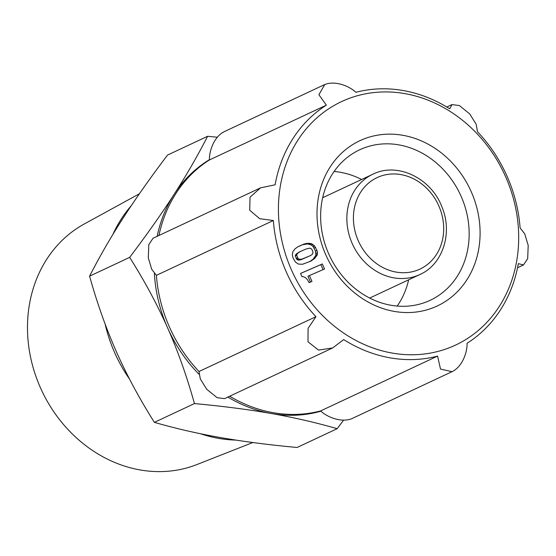 <?xml version="1.0" encoding="UTF-8"?>
<svg xmlns="http://www.w3.org/2000/svg" width="556" height="556" viewBox="0 0 556 556"><rect width="100%" height="100%" fill="white"/><g stroke="black" fill="none" stroke-linecap="round" stroke-linejoin="round"><path stroke-width="0.83" d="M343.573 420.155L337.179 428.69L297.112 447.476C269.007 444.883 243.424 441.575 220.364 437.544A138.5 120.304 -115.1 0 1 220.03 437.489C197.067 433.416 175.189 428.37 154.38 422.358L194.454 403.573C186.872 376.44 177.927 351.204 167.606 327.873C157.258 304.556 144.609 281.058 129.666 257.372C146.895 234.604 161.733 213.553 174.181 194.232C186.601 174.918 197.741 155.604 207.603 136.289L217.313 137.235M131.112 205.901A138.5 120.304 64.9 0 0 112.882 234.43M105.126 324.065A138.5 120.304 64.9 0 0 129.52 379.081M200.445 433.736A138.5 120.304 64.9 0 0 235.709 440.074M252.841 442.52L197.005 464.517A133.023 115.544 -115.1 0 1 41.742 390.611A133.023 115.544 -115.1 0 1 84.255 223.992L139.403 193.759M452.021 371.686L351.719 418.703C341.252 422.907 327.095 417.111 320.624 410.926L437.579 356.097L440.491 369.045L452.021 371.686C462.224 366.89 467.387 352.393 467.075 343.267A138.5 120.304 -115.1 0 0 518.338 263.627L523.488 264.962L527.686 258.589L528.2 245.418L524.76 233.923L520.096 227.897A138.5 120.304 -115.1 0 0 477.486 131.73L476.2 124.329L469.778 113.973L459.416 105.57L451.958 104.597L449.748 108.83A138.5 120.304 -115.1 0 0 355.868 92.31C349.397 86.124 335.233 80.328 324.774 84.533L318.887 94.715L326.372 105.14L209.417 159.968A138.5 120.304 64.9 0 0 158.953 235.48M260.528 187.865L250.026 197.199L249.727 210.265L259.694 218.703L273.35 220.517L156.396 275.338L151.732 269.312L148.292 257.817L148.806 244.647L153.004 238.274L260.528 187.865L275.109 184.787A138.5 120.304 -115.1 0 1 326.372 105.14M332.717 347.924L224.534 398.638L217.076 397.665L206.714 389.263L200.292 378.907L199.006 371.505L315.961 316.677A138.5 120.304 -115.1 0 1 273.35 220.517M315.961 316.677L308.087 328.374L307.982 341.787L318.539 350.099L332.71 347.924L343.698 339.577A138.5 120.304 -115.1 0 0 437.579 356.097M344.094 100.455A134.427 116.767 64.9 0 0 291.462 269.924A134.427 116.767 64.9 0 0 453.008 346.235A134.427 116.767 64.9 0 0 505.64 176.773A134.427 116.767 64.9 0 0 344.094 100.455M229.691 396.219A138.5 120.304 64.9 0 0 320.624 410.926M156.396 275.338A138.5 120.304 64.9 0 0 199.006 371.505M209.417 159.968C209.105 150.843 214.268 136.345 224.464 131.55M428.558 301.032A83.101 72.183 -115.1 0 1 329.11 254.78A83.101 72.183 -115.1 0 1 359.621 149.821A83.101 72.183 -115.1 0 1 361.233 149.091A83.101 72.183 -115.1 0 1 460.681 195.344A83.101 72.183 -115.1 0 1 430.17 300.303A83.101 72.183 -115.1 0 1 428.558 301.032M361.588 139.931A91.247 79.258 64.9 0 0 325.858 254.961A91.247 79.258 64.9 0 0 435.515 306.766A91.247 79.258 64.9 0 0 471.238 191.737A91.247 79.258 64.9 0 0 361.588 139.931M397.199 306.064A83.101 72.183 64.9 0 0 408.646 279.8M361.615 179.477A83.101 72.183 64.9 0 0 334.114 171.477M296.786 259.36L295.285 255.975L295.584 254.731L299.142 252.07L305.897 249.081L309.72 248.115L311.207 248.727L312.236 249.95L312.993 252.132L312.632 253.633L312.097 254.551L310.178 255.718L299.649 260.069L297.814 260.034L296.786 259.36L298.252 258.679L297.634 257.831L296.174 258.519M310.178 255.718L302.645 258.999L299.274 259.346L297.814 260.034M299.274 259.346L298.252 258.679M301.116 259.381L299.649 260.069M302.645 258.999L301.178 259.68M297.634 257.831L296.751 255.287L297.05 254.043L298.218 252.841L296.751 253.529M298.218 252.841L300.601 251.381M297.05 254.043L295.584 254.731M296.751 255.287L295.285 255.975M295.389 262.008L292.991 257.762L292.303 254.856L292.845 251.694L295.076 248.775L298.127 246.607L304.028 244.042L306.884 243.361L311.221 243.563L314.557 245.877L316.934 250.415L317.476 252.723L317.163 255.148L314.62 258.484L310.922 261.105L302.485 264.281L298.357 264.065L295.389 262.008M309.643 261.661L313.153 259.172L315.919 255.128L315.467 251.097L313.091 246.558L311.297 244.974L307.67 243.903L302.568 244.73L297.946 246.739M314.62 258.484L313.153 259.172M317.163 255.148L315.697 255.829M317.379 254.44L315.919 255.128M317.476 252.723L316.01 253.411M316.934 250.415L315.467 251.097M315.586 247.378L314.126 248.059M314.557 245.877L313.091 246.558M312.757 244.286L311.297 244.974M311.221 243.563L309.761 244.244M309.129 243.215L307.67 243.903M306.884 243.361L305.425 244.042M304.028 244.042L302.568 244.73M303.569 276.707L301.984 276.7L300.539 273.427L322.327 263.954L324.551 268.979L309.379 275.574L311.972 281.419L309.122 282.656L307.468 279.751L305.619 277.771L303.569 276.707M310.491 282.059L307.92 276.262L309.379 275.574M323.071 269.625L320.861 264.642L300.553 273.469M322.327 263.954L320.861 264.642M207.603 136.289L167.537 155.068C150.488 177.579 135.65 198.624 123.015 218.216C110.456 237.766 99.322 257.08 89.592 276.158C97.064 302.978 106.008 328.214 116.44 351.858C126.949 375.467 139.598 398.965 154.38 422.358M89.592 276.158L129.666 257.372M337.179 428.69C316.1 422.616 294.221 417.57 271.536 413.56L271.196 413.504C248.456 409.515 222.873 406.207 194.454 403.573M209.417 159.697A138.5 120.304 64.9 0 0 174.181 194.232A138.5 120.304 64.9 0 0 157.126 236.335M154.387 273.482A138.5 120.304 64.9 0 0 167.606 327.873A138.5 120.304 64.9 0 0 198.999 374.244M227.863 397.074A138.5 120.304 64.9 0 0 271.196 413.504M271.536 413.56A138.5 120.304 64.9 0 0 320.93 411.197M373.917 173.729A55.398 48.122 64.9 0 0 372.847 174.216A55.398 48.122 64.9 0 0 352.504 244.188A55.398 48.122 64.9 0 0 418.8 275.018A55.398 48.122 64.9 0 0 419.87 274.539C442.826 264.51 453.05 232.818 441.86 206.762C431.157 178.413 398.159 162.296 373.945 173.715L322.668 197.734M419.015 269.528A50.513 43.875 -115.1 0 1 358.314 240.845A50.513 43.875 -115.1 0 1 378.087 177.169A50.513 43.875 -115.1 0 1 438.788 205.845A50.513 43.875 -115.1 0 1 419.015 269.528M517.539 267.756L523.488 264.969M224.11 131.716L324.419 84.693M446.802 107.016L451.958 104.597M369.698 298.058L419.87 274.539"/></g></svg>
